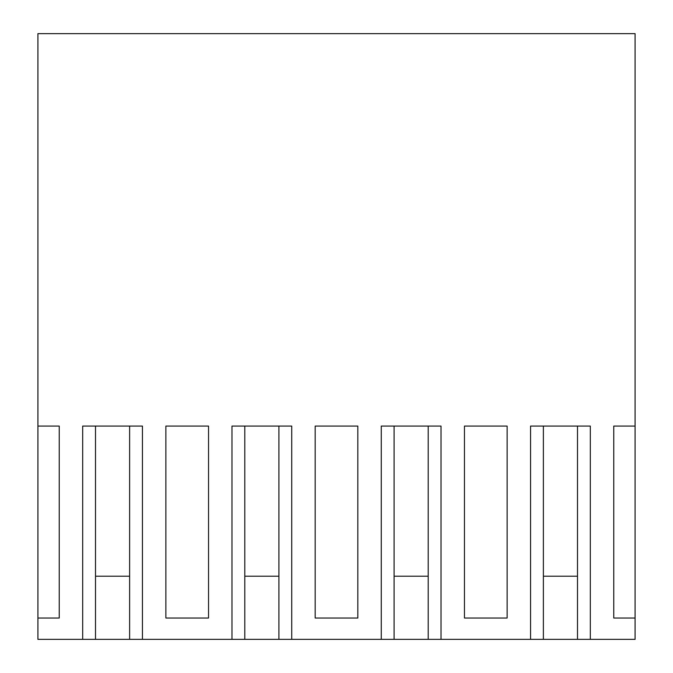 <?xml version="1.0" encoding="UTF-8"?>
<svg xmlns="http://www.w3.org/2000/svg" width="673" height="673" viewBox="0 0 673 673"><rect width="100%" height="100%" fill="white"/><g stroke="black" fill="none" stroke-linecap="round" stroke-linejoin="round"><path stroke-width="1.01" d="M530.56 639.35L441.025 639.35L441.025 426.076L381.271 426.076L381.271 639.35L291.729 639.35L291.729 426.076L231.975 426.076L231.975 639.35L142.44 639.35L142.44 426.076L82.686 426.076L82.686 639.35L37.915 639.35L37.915 33.65L635.085 33.65L635.085 639.35L590.314 639.35L590.314 426.076L530.56 426.076L530.56 639.35L543.38 639.35L543.38 426.076M613.759 426.076L635.085 426.076L613.759 426.076L613.759 618.024L635.085 618.024M59.241 426.076L37.915 426.076L59.241 426.076L59.241 618.024L37.915 618.024M464.463 426.076L485.788 426.076L464.463 426.076L464.463 618.024L507.122 618.024L507.122 426.076L485.788 426.076L507.122 426.076M165.878 426.076L187.212 426.076L165.878 426.076L165.878 618.024L208.537 618.024L208.537 426.076L187.212 426.076L208.537 426.076M315.174 618.024L315.174 426.076L357.826 426.076L357.826 618.024L315.174 618.024M441.025 639.35L394.084 639.35L394.084 426.076M291.729 639.35L244.795 639.35L244.795 426.076M142.44 639.35L95.499 639.35L95.499 426.076M590.314 639.35L543.38 639.35M82.686 639.35L95.499 639.35M231.975 639.35L244.795 639.35M381.271 639.35L394.084 639.35M315.174 426.076L357.826 426.076M428.205 639.35L428.205 426.076L428.205 576.214L394.084 576.214M278.916 639.35L278.916 426.076L278.916 576.214L244.795 576.214M129.62 639.35L129.62 426.076L129.62 576.214L95.499 576.214M577.501 639.35L577.501 426.076L577.501 576.214L543.38 576.214"/></g></svg>
